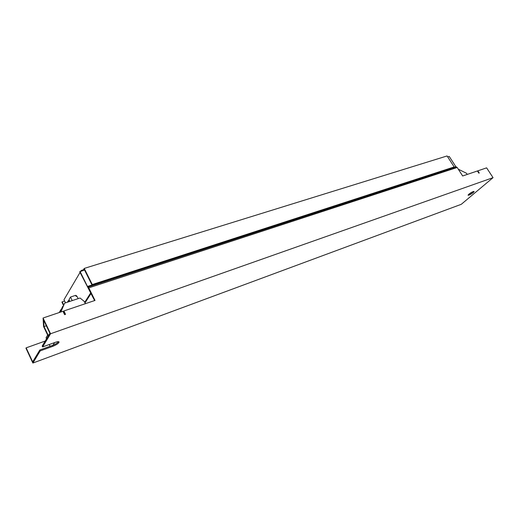<?xml version="1.0" encoding="UTF-8"?>
<svg xmlns="http://www.w3.org/2000/svg" width="519" height="519" viewBox="0 0 519 519"><rect width="100%" height="100%" fill="white"/><g stroke="black" fill="none" stroke-linecap="round" stroke-linejoin="round"><path stroke-width="0.78" d="M64.577 300.962L61.917 302.149L63.474 305.36M62.144 301.766L63.668 304.906M49.007 334.736L48.066 335.066L47.826 335.469L48.767 335.131M46.327 325.783L44.024 326.574L48.066 335.066M65.147 314.475L63.649 311.381L63.895 310.965L65.537 314.339L64.603 314.663L62.968 311.277L43.064 318.017L43.57 326.516L47.826 335.469M43.064 318.017L50.57 333.756L42.616 346.919L42.201 346.037L49.895 333.256L43.648 320.152L44.024 326.574M477.707 171.432L477.837 170.835L486.621 167.858L493.05 177.654L461.287 204.304L32.866 363.047L40.216 350.883L52.906 346.277L52.49 345.414C55.494 344.227 57.512 342.981 58.543 341.677M477.837 170.835L479.251 173.002L478.829 173.151L477.409 170.978L462.663 175.973L457.187 167.494L88.781 287.863L95.022 300.43L63.895 310.965M447.702 156.926L449.233 156.453L455.825 166.657L457.187 167.494M94.614 300.566L79.744 271.826L84.526 269.977M80.004 271.385L87.49 286.462L88.781 287.863M50.57 333.756L493.05 177.654M42.616 346.919L55.39 342.306C57.486 341.586 58.705 341.47 59.069 341.956C58.874 343.215 56.818 344.655 52.906 346.277M40.216 350.883L39.807 350.007L52.49 345.414M39.807 350.007L32.684 361.84L26.158 347.847L45.198 341.048M468.929 194.138C471.421 192.277 473.166 191.375 474.165 191.44L473.296 192.555C470.811 194.417 469.072 195.313 468.073 195.248L468.929 194.138M473.529 191.446L468.346 194.69M26.158 347.847L25.95 348.21L32.866 363.047M90.767 292.82L84.707 302.33M91.072 293.43L85.006 302.934M65.537 302.837L63.967 299.748L80.056 272.443M81.451 270.937L81.224 270.464L82.553 270.036L82.793 270.516M80.828 271.132L81.224 270.464M92.272 284.548L454.164 166.943L447.08 155.953L84.234 268.42L92.272 284.548L454.164 166.943M91.999 284.97L84.383 269.692L84.143 270.101M82.553 270.036L83.436 269.763L84.234 268.42M83.436 269.763L83.676 270.243M52.964 345.232L54.625 342.585M47.644 335.086L46.048 337.752L46.548 338.81M49.26 344.519L50.09 346.283M85.376 303.693L84.26 301.422L80.049 298.01L64.628 303.141L60.859 311.99M59.134 312.574L61.054 309.668M60.548 312.101L64.628 303.141M62.033 308.941L61.67 308.792L60.126 312.243M61.67 308.792L63.104 306.236M60.029 312.276L62.708 306.372M60.665 309.798L59.523 312.444M68.962 301.701L68.398 300.54L69.436 300.196M68.398 300.54L67.392 302.22M72.232 300.611L70.493 297.05L69.066 299.431L69.669 301.461M76.565 296.252L76.176 295.467L75.793 295.7M70.493 297.05L75.625 295.356L76.131 296.388L76.903 296.135L78.135 298.646M467.23 174.429L466.471 173.262L458.277 169.181M455.825 166.657L87.49 286.462M456.11 166.878L87.769 286.819M456.519 166.982L88.126 287.039"/></g></svg>
